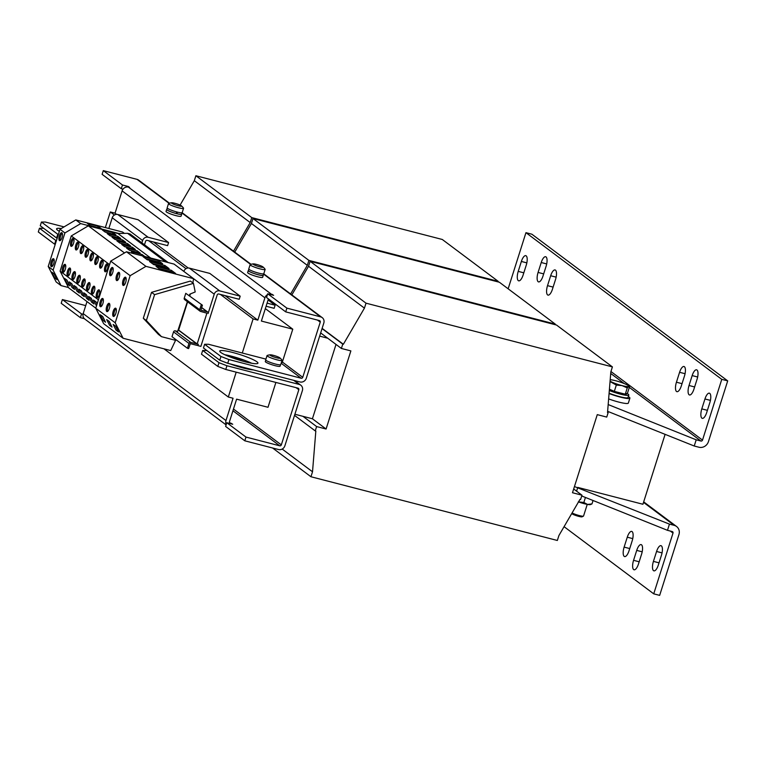<?xml version="1.0" encoding="UTF-8"?>
<svg xmlns="http://www.w3.org/2000/svg" width="766" height="766" viewBox="0 0 766 766"><rect width="100%" height="100%" fill="white"/><g stroke="black" fill="none" stroke-linecap="round" stroke-linejoin="round"><path stroke-width="1.15" d="M247.207 368.312A20.021 2.748 -162.4 0 1 249.764 369.451M253.355 369.901A20.021 2.748 -162.4 0 1 243.109 367.986A20.021 2.748 -162.4 0 1 229.877 363.831M123.077 285.345A4.27 1.551 -75.5 0 0 123.288 285.45A4.27 1.551 -75.5 0 0 125.777 282.012A4.27 1.551 -75.5 0 0 125.634 277.292A4.27 1.551 -75.5 0 0 125.423 277.187A4.27 1.551 -75.5 0 0 122.943 280.624A4.27 1.551 -75.5 0 0 123.077 285.345M113.244 316.339A4.27 1.551 -75.5 0 0 113.454 316.444A4.27 1.551 -75.5 0 0 115.944 313.007A4.27 1.551 -75.5 0 0 115.8 308.286A4.27 1.551 -75.5 0 0 115.589 308.181A4.27 1.551 -75.5 0 0 113.109 311.618A4.27 1.551 -75.5 0 0 113.244 316.339M106.761 311.484A4.27 1.551 -75.5 0 0 106.972 311.59A4.27 1.551 -75.5 0 0 109.452 308.143A4.27 1.551 -75.5 0 0 109.318 303.422A4.27 1.551 -75.5 0 0 109.107 303.317A4.27 1.551 -75.5 0 0 106.618 306.764A4.27 1.551 -75.5 0 0 106.761 311.484M116.595 280.49A4.27 1.551 -75.5 0 0 116.805 280.586A4.27 1.551 -75.5 0 0 119.285 277.148A4.27 1.551 -75.5 0 0 119.151 272.428A4.27 1.551 -75.5 0 0 118.941 272.323A4.27 1.551 -75.5 0 0 116.451 275.77A4.27 1.551 -75.5 0 0 116.595 280.49M100.269 306.62A4.27 1.551 -75.5 0 0 100.48 306.726A4.27 1.551 -75.5 0 0 102.97 303.288A4.27 1.551 -75.5 0 0 102.826 298.568A4.27 1.551 -75.5 0 0 102.615 298.462A4.27 1.551 -75.5 0 0 100.135 301.9A4.27 1.551 -75.5 0 0 100.269 306.62M110.103 275.626A4.27 1.551 -75.5 0 0 110.314 275.731A4.27 1.551 -75.5 0 0 112.803 272.294A4.27 1.551 -75.5 0 0 112.659 267.573A4.27 1.551 -75.5 0 0 112.449 267.468A4.27 1.551 -75.5 0 0 109.969 270.905A4.27 1.551 -75.5 0 0 110.103 275.626M70.079 268.1A4.136 1.503 104.5 0 1 70.213 272.677A4.136 1.503 104.5 0 1 67.81 276.009A4.136 1.503 104.5 0 1 67.599 275.913A4.136 1.503 104.5 0 1 67.465 271.336A4.136 1.503 104.5 0 1 69.878 268.004A4.136 1.503 104.5 0 1 70.079 268.1M75.863 249.869A4.136 1.503 -75.5 0 0 76.064 249.975A4.136 1.503 -75.5 0 0 78.477 246.642A4.136 1.503 -75.5 0 0 78.343 242.066A4.136 1.503 -75.5 0 0 78.142 241.96A4.136 1.503 -75.5 0 0 75.729 245.302A4.136 1.503 -75.5 0 0 75.863 249.869M85.572 257.146A4.136 1.503 -75.5 0 0 85.773 257.242A4.136 1.503 -75.5 0 0 88.186 253.91A4.136 1.503 -75.5 0 0 88.052 249.333A4.136 1.503 -75.5 0 0 87.851 249.237A4.136 1.503 -75.5 0 0 85.438 252.569A4.136 1.503 -75.5 0 0 85.572 257.146M79.788 275.367A4.136 1.503 104.5 0 1 79.923 279.944A4.136 1.503 104.5 0 1 77.519 283.286A4.136 1.503 104.5 0 1 77.309 283.181A4.136 1.503 104.5 0 1 77.174 278.604A4.136 1.503 104.5 0 1 79.587 275.272A4.136 1.503 104.5 0 1 79.788 275.367M104.99 271.691A4.136 1.503 -75.5 0 0 105.191 271.796A4.136 1.503 -75.5 0 0 107.604 268.454A4.136 1.503 -75.5 0 0 107.47 263.877A4.136 1.503 -75.5 0 0 107.269 263.782A4.136 1.503 -75.5 0 0 104.856 267.114A4.136 1.503 -75.5 0 0 104.99 271.691M99.207 289.921A4.136 1.503 104.5 0 1 99.341 294.498A4.136 1.503 104.5 0 1 96.937 297.83A4.136 1.503 104.5 0 1 96.736 297.725A4.136 1.503 104.5 0 1 96.602 293.148A4.136 1.503 104.5 0 1 99.006 289.816A4.136 1.503 104.5 0 1 99.207 289.921M100.135 268.052A4.136 1.503 -75.5 0 0 100.336 268.157A4.136 1.503 -75.5 0 0 102.749 264.825A4.136 1.503 -75.5 0 0 102.615 260.249A4.136 1.503 -75.5 0 0 102.414 260.143A4.136 1.503 -75.5 0 0 100.001 263.475A4.136 1.503 -75.5 0 0 100.135 268.052M94.352 286.283A4.136 1.503 104.5 0 1 94.486 290.86A4.136 1.503 104.5 0 1 92.083 294.192A4.136 1.503 104.5 0 1 91.882 294.096A4.136 1.503 104.5 0 1 91.748 289.519A4.136 1.503 104.5 0 1 94.151 286.187A4.136 1.503 104.5 0 1 94.352 286.283M95.281 264.423A4.136 1.503 -75.5 0 0 95.482 264.519A4.136 1.503 -75.5 0 0 97.895 261.187A4.136 1.503 -75.5 0 0 97.761 256.61A4.136 1.503 -75.5 0 0 97.56 256.514A4.136 1.503 -75.5 0 0 95.147 259.846A4.136 1.503 -75.5 0 0 95.281 264.423M89.498 282.644A4.136 1.503 104.5 0 1 89.632 287.221A4.136 1.503 104.5 0 1 87.228 290.553A4.136 1.503 104.5 0 1 87.027 290.458A4.136 1.503 104.5 0 1 86.893 285.881A4.136 1.503 104.5 0 1 89.296 282.549A4.136 1.503 104.5 0 1 89.498 282.644M84.643 279.006A4.136 1.503 104.5 0 1 84.777 283.583A4.136 1.503 104.5 0 1 82.374 286.915A4.136 1.503 104.5 0 1 82.173 286.819A4.136 1.503 104.5 0 1 82.029 282.242A4.136 1.503 104.5 0 1 84.442 278.91A4.136 1.503 104.5 0 1 84.643 279.006M90.426 260.785A4.136 1.503 -75.5 0 0 90.627 260.88A4.136 1.503 -75.5 0 0 93.04 257.548A4.136 1.503 -75.5 0 0 92.906 252.971A4.136 1.503 -75.5 0 0 92.705 252.876A4.136 1.503 -75.5 0 0 90.292 256.208A4.136 1.503 -75.5 0 0 90.426 260.785M80.717 253.508A4.136 1.503 -75.5 0 0 80.918 253.613A4.136 1.503 -75.5 0 0 83.331 250.271A4.136 1.503 -75.5 0 0 83.197 245.704A4.136 1.503 -75.5 0 0 82.996 245.599A4.136 1.503 -75.5 0 0 80.583 248.931A4.136 1.503 -75.5 0 0 80.717 253.508M74.934 271.738A4.136 1.503 104.5 0 1 75.068 276.315A4.136 1.503 104.5 0 1 72.665 279.647A4.136 1.503 104.5 0 1 72.454 279.542A4.136 1.503 104.5 0 1 72.32 274.965A4.136 1.503 104.5 0 1 74.733 271.633A4.136 1.503 104.5 0 1 74.934 271.738M65.225 264.462A4.136 1.503 104.5 0 1 65.359 269.038A4.136 1.503 104.5 0 1 62.956 272.37A4.136 1.503 104.5 0 1 62.745 272.275A4.136 1.503 104.5 0 1 62.611 267.698A4.136 1.503 104.5 0 1 65.024 264.366A4.136 1.503 104.5 0 1 65.225 264.462M71.008 246.24A4.136 1.503 -75.5 0 0 71.209 246.336A4.136 1.503 -75.5 0 0 73.622 243.004A4.136 1.503 -75.5 0 0 73.488 238.427A4.136 1.503 -75.5 0 0 73.287 238.331A4.136 1.503 -75.5 0 0 70.874 241.663A4.136 1.503 -75.5 0 0 71.008 246.24M51.198 266.625A4.136 1.503 -75.5 0 0 51.399 266.731A4.136 1.503 -75.5 0 0 53.812 263.389A4.136 1.503 -75.5 0 0 53.677 258.812A4.136 1.503 -75.5 0 0 53.476 258.716A4.136 1.503 -75.5 0 0 51.063 262.049A4.136 1.503 -75.5 0 0 51.198 266.625M59.461 240.591A4.136 1.503 -75.5 0 0 59.662 240.687A4.136 1.503 -75.5 0 0 62.075 237.355A4.136 1.503 -75.5 0 0 61.941 232.778A4.136 1.503 -75.5 0 0 61.73 232.682A4.136 1.503 -75.5 0 0 59.327 236.014A4.136 1.503 -75.5 0 0 59.461 240.591M245.072 361.782A20.021 2.748 17.6 0 0 257.941 363.18A20.021 2.748 17.6 0 0 232.634 352.465A20.021 2.748 17.6 0 0 219.765 351.067A20.021 2.748 17.6 0 0 245.072 361.782M251.727 363.256A20.021 2.748 17.6 0 0 231.456 356.18A20.021 2.748 17.6 0 0 224.802 354.715M689.027 385.509A7.88 2.863 -75.5 0 0 689.113 394.777A7.88 2.863 -75.5 0 0 689.496 394.969A7.88 2.863 -75.5 0 0 693.919 389.176L697.07 379.256A7.88 2.863 -75.5 0 0 696.591 369.796A7.88 2.863 -75.5 0 0 692.167 375.589L689.027 385.509L694.628 386.954M547.518 285.651A7.88 2.863 -75.5 0 0 547.604 294.92A7.88 2.863 -75.5 0 0 547.996 295.111A7.88 2.863 -75.5 0 0 552.41 289.318L555.561 279.399A7.88 2.863 -75.5 0 0 555.082 269.938A7.88 2.863 -75.5 0 0 550.668 275.731L547.518 285.651L553.119 287.097M538.077 272.437A7.88 2.863 -75.5 0 0 538.163 281.716A7.88 2.863 -75.5 0 0 538.555 281.898A7.88 2.863 -75.5 0 0 542.97 276.105L546.12 266.185A7.88 2.863 -75.5 0 0 545.641 256.725A7.88 2.863 -75.5 0 0 541.227 262.518L538.077 272.437L543.678 273.883M518.218 271.375A7.88 2.863 -75.5 0 0 518.304 280.643A7.88 2.863 -75.5 0 0 518.697 280.835A7.88 2.863 -75.5 0 0 523.111 275.042L526.261 265.122A7.88 2.863 -75.5 0 0 525.782 255.662A7.88 2.863 -75.5 0 0 521.368 261.455L518.218 271.375L523.82 272.82M676.435 382.215A7.88 2.863 -75.5 0 0 676.522 391.493A7.88 2.863 -75.5 0 0 676.914 391.675A7.88 2.863 -75.5 0 0 681.328 385.882L684.478 375.962A7.88 2.863 -75.5 0 0 684 366.502A7.88 2.863 -75.5 0 0 679.586 372.295L676.435 382.215L682.037 383.661M701.8 408.891A7.88 2.863 -75.5 0 0 701.895 418.159A7.88 2.863 -75.5 0 0 702.278 418.351A7.88 2.863 -75.5 0 0 706.702 412.558L709.843 402.638A7.88 2.863 -75.5 0 0 709.373 393.178A7.88 2.863 -75.5 0 0 704.95 398.971L701.8 408.891L707.401 410.337M661.47 555.139A7.88 2.863 -75.5 0 0 661.384 545.861A7.88 2.863 -75.5 0 0 661.001 545.67A7.88 2.863 -75.5 0 0 656.577 551.472L653.427 561.392A7.88 2.863 -75.5 0 0 653.905 570.852A7.88 2.863 -75.5 0 0 658.329 565.049L661.47 555.139M641.611 554.067A7.88 2.863 -75.5 0 0 641.525 544.798A7.88 2.863 -75.5 0 0 641.142 544.607A7.88 2.863 -75.5 0 0 636.718 550.4L633.568 560.319A7.88 2.863 -75.5 0 0 634.047 569.78A7.88 2.863 -75.5 0 0 638.471 563.987L641.611 554.067M632.17 540.863A7.88 2.863 -75.5 0 0 632.084 531.585A7.88 2.863 -75.5 0 0 631.691 531.403A7.88 2.863 -75.5 0 0 627.277 537.196L624.127 547.115A7.88 2.863 -75.5 0 0 624.606 556.576A7.88 2.863 -75.5 0 0 629.02 550.783L632.17 540.863M572.078 512.952A6.568 0.9 17.6 0 0 579.326 515.575A6.568 0.9 17.6 0 0 583.443 516.131A6.568 0.9 17.6 0 0 583.548 516.035L587.244 504.382M571.762 513.526L571.752 513.517A5.477 0.756 17.6 0 0 578.665 516.351A5.477 0.756 17.6 0 0 582.103 516.811L583.443 516.131M626.511 393.628L626.301 394.27A10.504 1.446 -162.4 0 1 619.55 393.533A10.504 1.446 -162.4 0 1 609.363 390.028M609.104 393.207A13.127 1.8 17.6 0 0 619.589 396.625A13.127 1.8 17.6 0 0 628.024 397.544L628.809 395.065A13.127 1.8 17.6 0 0 626.961 393.418M609.324 390.497A13.127 1.8 17.6 0 0 620.374 394.145A13.127 1.8 17.6 0 0 628.809 395.065M608.635 398.904A15.1 2.078 17.6 0 0 618.622 402.045A15.1 2.078 17.6 0 0 628.331 403.098L629.901 398.138A15.1 2.078 17.6 0 0 628.331 396.568M609.075 393.523A15.1 2.078 17.6 0 0 620.192 397.085A15.1 2.078 17.6 0 0 629.901 398.138M256.438 264.394A5.295 0.728 17.6 0 0 253.364 263.887A5.295 0.728 17.6 0 0 254.456 265.026A5.295 0.728 17.6 0 0 259.731 266.855A5.295 0.728 17.6 0 0 262.949 266.922A5.295 0.728 17.6 0 0 256.438 264.394M262.949 266.922A13.127 13.127 0 0 1 265.074 269.201A7.88 1.082 -162.4 0 1 265.141 269.431A7.88 1.082 -162.4 0 1 260.086 268.885A7.88 1.082 -162.4 0 1 250.53 265.208A7.88 1.082 -162.4 0 1 250.128 264.672A7.88 1.082 -162.4 0 1 250.319 264.519A13.127 13.127 0 0 1 253.364 263.887M265.141 269.431L263.791 273.711A7.88 1.082 -162.4 0 1 257.357 272.782A7.88 1.082 -162.4 0 1 249.17 269.488A7.88 1.082 -162.4 0 1 248.768 268.943L250.128 264.672M248.443 270.408A7.88 1.082 17.6 0 0 248.261 270.561L247.629 272.543A7.88 1.082 17.6 0 0 257.587 276.756A7.88 1.082 17.6 0 0 262.652 277.302L263.274 275.32A7.88 1.082 17.6 0 0 263.207 275.09M248.261 270.561A7.88 1.082 17.6 0 0 258.219 274.774A7.88 1.082 17.6 0 0 263.274 275.32M178.143 205.738A5.295 0.728 17.6 0 0 181.36 205.805A5.295 0.728 17.6 0 0 174.849 203.277A5.295 0.728 17.6 0 0 171.766 202.77A5.295 0.728 17.6 0 0 172.857 203.909A5.295 0.728 17.6 0 0 178.143 205.738M181.36 205.805A13.127 13.127 0 0 1 183.486 208.084A7.88 1.082 -162.4 0 1 183.553 208.314A7.88 1.082 -162.4 0 1 178.488 207.768A7.88 1.082 -162.4 0 1 168.932 204.091A7.88 1.082 -162.4 0 1 168.53 203.545A7.88 1.082 -162.4 0 1 168.721 203.402A13.127 13.127 0 0 1 171.766 202.77M183.553 208.314L182.193 212.594A7.88 1.082 -162.4 0 1 175.759 211.665A7.88 1.082 -162.4 0 1 167.572 208.371A7.88 1.082 -162.4 0 1 167.17 207.825L168.53 203.545M166.844 209.29A7.88 1.082 17.6 0 0 166.662 209.444L166.031 211.426A7.88 1.082 17.6 0 0 175.989 215.639A7.88 1.082 17.6 0 0 181.054 216.184L181.686 214.202A7.88 1.082 17.6 0 0 181.619 213.973M166.662 209.444A7.88 1.082 17.6 0 0 176.62 213.657A7.88 1.082 17.6 0 0 181.686 214.202M273.357 355.328A5.295 0.728 17.6 0 0 270.283 354.821A5.295 0.728 17.6 0 0 271.375 355.96A5.295 0.728 17.6 0 0 276.65 357.789A5.295 0.728 17.6 0 0 279.868 357.866A5.295 0.728 17.6 0 0 273.357 355.328M279.868 357.866A13.127 13.127 0 0 1 281.993 360.135A7.88 1.082 -162.4 0 1 282.06 360.365A7.88 1.082 -162.4 0 1 276.995 359.819A7.88 1.082 -162.4 0 1 267.439 356.142A7.88 1.082 -162.4 0 1 267.037 355.606A7.88 1.082 -162.4 0 1 267.229 355.453A13.127 13.127 0 0 1 270.283 354.821M282.06 360.365L280.701 364.645A7.88 1.082 -162.4 0 1 274.276 363.716A7.88 1.082 -162.4 0 1 266.089 360.422A7.88 1.082 -162.4 0 1 265.687 359.876L267.037 355.606M175.893 339.616L170.722 350.569L123.125 338.266L115.206 322.802L130.153 275.683L145.933 266.357L193.53 278.661L192.917 282.97M115.206 322.802L95.75 308.219L103.669 323.683L123.125 338.266M109.586 264.624L71.276 235.928L60.102 271.135L68.653 287.834L95.769 308.152M60.102 271.135L98.412 299.832M607.63 411.332L694.226 446.013L698.965 447.239A7.88 7.258 126.8 0 0 708.426 441.637L727.7 380.884L531.872 234.204L525.955 232.673L508.145 288.801M629.307 387.385L700.928 441.034A1.312 1.206 126.8 0 0 702.508 440.105L721.773 379.352L525.955 232.673M564.073 526.673L653.733 593.842L673.008 533.088A1.312 1.206 126.8 0 0 672.213 531.547L667.483 530.321L669.446 524.116L574.452 486.544M653.733 593.842L659.66 595.373L678.935 534.62A7.88 7.258 126.8 0 0 676.55 526.481A7.88 7.258 126.8 0 0 674.185 525.342L669.446 524.116M606.739 417.087L597.269 414.636L572.489 492.739L581.968 495.19L580.59 499.528L579.996 499.375L558.921 535.511L557.342 540.47L310.948 476.749L312.518 471.789L315.831 431.057L315.238 430.904L316.617 426.566L326.086 429.017L350.866 350.905L341.387 348.453L342.766 344.116L343.36 344.269L364.434 308.133L366.014 303.173L612.407 366.895L610.837 371.855L607.524 412.587L608.118 412.74L606.739 417.087M573.677 488.986L581.968 495.19M294.881 414.243L312.423 418.772L326.086 429.017M302.943 416.321L316.617 426.566M336.006 344.422L312.423 418.772M320.676 332.932L341.387 348.453M607.543 412.319L608.118 412.74M272.543 447.976L310.948 476.749M282.185 449.058L312.518 471.789M294.527 415.383L315.238 430.904M322.055 328.595L342.766 344.116M322.132 328.365L343.36 344.269M291.856 294.881L308.545 266.262L364.434 308.133M308.545 266.262L310.115 261.302L366.014 303.173M310.115 261.302L556.518 325.033L612.407 366.895M319.661 336.13L327.724 338.218M290.63 293.962L307.319 265.352L308.89 260.392L555.293 324.114L555.111 324.669M234.741 252.1L251.43 223.481L307.319 265.352M251.43 223.481L253 218.521L308.89 260.392M253 218.521L499.403 282.252L555.293 324.114M233.515 251.181L250.204 222.561L251.775 217.611L498.178 281.333L497.996 281.888M180.087 205.087L194.315 180.699L250.204 222.561M194.315 180.699L195.885 175.74L251.775 217.611M195.885 175.74L442.279 239.471L498.178 281.333M244.804 440.804L278.565 449.537A5.257 4.845 -53.2 0 0 284.875 445.802L302.379 390.631A5.257 4.845 -53.2 0 0 299.209 384.446L226.947 365.755L225.769 369.471L298.031 388.161A1.312 1.206 -53.2 0 1 298.826 389.712L281.323 444.883A1.312 1.206 -53.2 0 1 279.743 445.812L245.982 437.08L226.803 422.717L225.625 426.442L244.804 440.804L245.982 437.08M226.803 422.717L232.73 424.249L230.317 423.033A1.312 1.206 -53.2 0 1 229.532 421.482L236.608 399.163L268.004 407.282L275.884 382.435M244.689 360.336L227.358 355.855M206.887 350.56L202.664 350.474L218.99 362.691L226.947 365.755M43.7 228.325L39.478 228.239L38.3 231.954L54.616 244.182L55.803 240.457L56.397 240.687M39.478 228.239L55.803 240.457M55.219 244.411L54.616 244.182M202.664 350.474L201.487 354.189L217.803 366.416L218.99 362.691M225.769 369.471L217.803 366.416M83.015 314.309L81.569 313.936L80.392 317.651L61.213 303.288L62.391 299.563L85.725 305.605M81.569 313.936L62.391 299.563M80.392 317.651L84.346 318.675M231.504 423.339L231.332 423.895M226.257 424.45A5.257 4.845 -53.2 0 1 225.98 420.563L83.188 313.61A5.257 4.845 126.8 0 0 84.777 319.039L226.114 424.91M236.196 372.171L228.316 397.018L233.056 398.243L225.98 420.563M83.188 313.61L86.998 301.584M265.745 360.106L265.295 361.533A7.746 1.063 17.6 0 0 272.361 364.884A7.746 1.063 17.6 0 0 280.069 366.215L280.519 364.788M176.697 211.933L176.19 213.523A7.746 1.063 -162.4 0 1 166.787 209.482L167.237 208.055M182.011 212.737L181.561 214.164A7.746 1.063 -162.4 0 1 176.965 213.724L177.463 212.125M176.285 213.216L176.965 213.724M248.835 269.172L248.385 270.599A7.746 1.063 17.6 0 0 255.442 273.95A7.746 1.063 17.6 0 0 263.15 275.281L263.6 273.855M141.892 242.851L142.629 240.534A4.596 4.232 126.8 0 1 148.154 237.269L168.587 242.554L138.196 219.785L117.763 214.499A4.596 4.232 -53.2 0 0 112.238 217.764L108.839 228.488M240.189 296.183L219.756 290.898A4.596 4.232 126.8 0 0 214.231 294.163L183.84 271.394A4.596 4.232 -53.2 0 1 189.355 268.129L209.798 273.414L240.189 296.183L239.203 299.276L218.77 294A1.312 1.206 126.8 0 0 217.19 294.929L200.874 346.385L197.906 345.619L198.337 344.25A1.446 1.331 126.8 0 1 196.603 345.275L190.332 343.656L188.637 348.587L187.45 348.281L172.005 336.714L173.547 331.879A1.446 1.331 -53.2 0 1 175.28 330.845L177.616 331.448L187.373 301.67M144.487 244.794L145.597 241.3A1.312 1.206 126.8 0 1 147.168 240.361L167.601 245.647L168.587 242.554M202.396 305.194L185.774 293.321L202.396 305.194L200.903 310.163L207.222 311.8A1.446 1.331 126.8 0 1 208.093 313.505L214.231 294.163M197.398 345.236L197.906 345.619M201.219 304.887L199.687 309.723A1.446 1.331 126.8 0 0 200.548 311.417L206.906 313.198L197.159 343.944L190.724 342.412A1.446 1.331 126.8 0 0 188.982 343.446L187.45 348.281M200.118 311.216L184.673 299.65A1.446 1.331 -53.2 0 1 184.242 298.156L185.774 293.321M178.066 330.069L178.66 330.089L187.613 301.842M190.399 293.885L189.805 295.753M175.127 339.041L174.772 340.114L161.463 336.667L158.399 334.378L143.309 318.263L151.534 292.344L190.389 281.074L193.444 283.363L195.206 291.951L189.834 294.163L189.413 295.456M71.276 235.928L88.32 225.846L117.926 233.506L127.558 233.314L130.009 233.946L168.233 262.575M115.714 326.211L113.148 324.439L116.059 330.127L118.51 331.956L115.714 326.211L113.148 324.439M160.171 269.469L175.606 273.452L171.383 270.321L156.015 266.348L160.171 269.469M95.75 308.219L110.697 261.11L126.476 251.775L174.074 264.088L193.53 278.661M126.476 251.775L145.933 266.357M110.697 261.11L130.153 275.683M109.222 321.347L106.666 319.585L109.576 325.263L112.018 327.101L109.222 321.347L106.666 319.585M153.688 264.605L169.114 268.598L164.891 265.467L149.523 261.493L153.688 264.605M102.74 316.492L100.174 314.721L103.084 320.408L105.536 322.247L102.74 316.492L100.174 314.721M147.196 259.751L162.631 263.734L158.409 260.603L143.041 256.629L147.196 259.751M71.765 283.669L69.199 281.898L72.109 287.585L74.561 289.414L71.765 283.669L69.199 281.898M88.32 225.846L124.494 252.943M110.093 235.775L120.76 238.532L117.82 236.33L107.163 233.573L110.093 235.775M117.926 233.506L150.682 258.037M127.558 233.314L165.782 261.943M81.474 290.936L78.917 289.175L81.818 294.853L84.27 296.691L81.474 290.936L78.917 289.175M119.802 243.042L130.469 245.8L127.529 243.598L116.872 240.84L119.802 243.042M97.11 303.939L96.037 301.852L93.481 300.08L96.506 305.854M144.755 256.505L142.093 254.513L131.436 251.755L134.098 253.747M91.183 298.213L88.626 296.442L91.527 302.13L93.979 303.968L91.183 298.213L88.626 296.442M129.521 250.319L140.178 253.077L137.238 250.875L126.581 248.117L129.521 250.319M86.328 294.575L83.772 292.813L86.673 298.491L89.124 300.329L86.328 294.575L83.772 292.813M124.657 246.681L135.323 249.438L132.384 247.236L121.727 244.478L124.657 246.681M89.124 300.329L86.213 294.642M93.979 303.968L91.068 298.28M97.052 304.121L96.037 301.852M95.922 301.919L93.481 300.08M76.619 287.307L74.053 285.536L76.964 291.224L79.415 293.052L76.619 287.307L74.053 285.536M114.948 239.404L125.614 242.161L122.675 239.969L112.018 237.211L114.948 239.404M79.415 293.052L76.504 287.365M84.27 296.691L81.359 291.003M66.91 280.03L64.344 278.259L67.255 283.947L69.706 285.785L66.91 280.03L64.344 278.259M105.239 232.136L115.905 234.894L112.966 232.692L102.309 229.934L105.239 232.136M53.113 270.13L48.22 266.463L56.129 281.926L61.031 285.594L53.113 270.13L64.918 232.941L80.698 223.605L118.893 233.486M54.29 273.912L51.734 272.141L54.645 277.828L57.096 279.667L54.29 273.912L51.734 272.141M68.49 287.528L61.031 285.594M48.22 266.463L60.016 229.273L64.918 232.941M60.016 229.273L75.796 219.938L80.698 223.605M90.378 225.625L101.035 228.383L98.096 226.19L87.439 223.433L90.378 225.625M75.796 219.938L122.589 232.041L124.37 233.371M57.096 279.667L54.185 273.979M69.706 285.785L66.795 280.097M74.561 289.414L71.65 283.736M105.536 322.247L102.625 316.559M112.018 327.101L109.107 321.414M161.463 336.667L146.373 320.552L154.598 294.632L193.444 283.363M143.309 318.263L146.373 320.552M151.534 292.344L154.598 294.632M118.51 331.956L115.599 326.278M268.081 299.937L275.128 305.222L267.075 303.135M275.128 305.222L274.151 308.315L266.089 306.237M238.169 365.976L237.987 366.541M163.981 348.827L228.316 397.018M220.388 294.412L253.096 318.915L242.276 353.011L265.926 359.12M116.623 214.365L115.044 213.187L110.304 211.962L114.402 215.026M148.786 240.783L186.004 268.655M110.304 211.962L105.344 227.579M253.096 318.915L257.836 320.14L225.127 295.638M188.225 268.004L153.526 242.008M268.416 298.912L261.388 321.059L292.775 329.179L265.333 308.621M281.227 362.998A1.312 1.206 126.8 0 0 282.357 362.031L292.775 329.179M242.276 353.011L208.515 344.279L204.637 344.269L203.459 347.994L219.775 360.221L220.953 356.496L228.919 359.56L227.732 363.275L219.775 360.221M64.057 226.889L45.328 222.044L41.45 222.035L40.263 225.759L56.588 237.977L57.766 234.262L58.36 234.492M57.182 238.207L56.588 237.977M115.044 213.187L122.12 190.868L264.912 297.821L257.836 320.14M128.219 187.086L128.391 186.521L129.617 187.44L128.429 187.134A5.257 4.845 126.8 0 0 122.12 190.868M264.912 297.821A5.257 4.845 -53.2 0 1 267.43 294.661M268.866 294.077A5.257 4.845 -53.2 0 1 271.221 294.087L273.634 295.312L267.707 293.78L286.886 308.143L320.648 316.875A5.257 4.845 -53.2 0 1 323.807 323.06L306.304 378.232A5.257 4.845 -53.2 0 1 299.994 381.966L227.732 363.275M286.886 308.143L285.708 311.867L319.46 320.59A1.312 1.206 -53.2 0 1 320.255 322.141L302.752 377.312A1.312 1.206 -53.2 0 1 301.172 378.241L228.919 359.56M169.43 203.181L138.636 180.115A5.257 4.845 126.8 0 0 137.057 179.359L103.295 170.626L102.117 174.351L121.296 188.714L123.01 189.154M267.707 293.78L266.53 297.495L285.708 311.867M128.391 186.521L122.474 184.989L103.295 170.626M121.296 188.714L122.474 184.989M272.236 294.948L272.409 294.393M61.29 228.527A20.021 2.748 17.6 0 0 56.579 228.833A20.021 2.748 17.6 0 0 59.365 231.332M57.766 234.262L41.45 222.035M220.953 356.496L204.637 344.269M665.099 434.351L642.923 504.258L577.775 487.406L576.587 491.159M625.267 394.203L627.258 387.902L628.647 386.504L629.47 386.868L627.469 393.178L625.267 394.203L614.322 391.378L609.42 389.214M614.322 391.378L616.324 385.068L622.069 385.604L627.258 387.902M610.042 381.545L616.324 385.068M610.196 379.706A10.504 1.446 17.6 0 1 615.548 380.712A10.504 1.446 -162.4 0 1 625.382 384.053A10.504 1.446 -162.4 0 1 628.637 385.911A10.504 1.446 -162.4 0 1 628.647 386.504L629.47 386.868M628.647 386.504A10.504 1.446 -162.4 0 1 622.069 385.604A10.504 1.446 -162.4 0 1 612.235 382.253A10.504 1.446 -162.4 0 1 610.081 381.19M700.928 441.034L696.189 439.808L608.175 404.563M696.189 439.808L694.226 446.013M727.7 380.884L721.773 379.352M581.72 495.966L667.483 530.321M578.311 501.854L583.845 502.477L587.522 504.43A9.853 1.35 17.6 0 0 590.49 504.583L591.974 503.913L587.522 504.43A9.853 1.35 17.6 0 1 578.512 501.922M593.047 500.514L591.974 503.913M585.435 497.46L583.845 502.477M97.904 227.579L90.177 225.482M97.703 227.425L98.096 226.19M62.238 233.18A4.136 1.503 -75.5 0 0 60.428 236.617A4.136 1.503 -75.5 0 0 60.342 240.495M53.974 259.214A4.136 1.503 -75.5 0 0 52.165 262.652A4.136 1.503 -75.5 0 0 52.088 266.53M112.774 234.08L105.038 231.983M112.573 233.927L112.966 232.692M73.785 238.829A4.136 1.503 -75.5 0 0 71.975 242.267A4.136 1.503 -75.5 0 0 71.889 246.145M63.635 272.179A4.136 1.503 104.5 0 1 63.722 268.301A4.136 1.503 104.5 0 1 65.522 264.864M122.483 241.357L114.747 239.26M122.282 241.204L122.675 239.969M73.344 279.456A4.136 1.503 104.5 0 1 73.431 275.569A4.136 1.503 104.5 0 1 75.231 272.141M83.494 246.097A4.136 1.503 -75.5 0 0 81.684 249.534A4.136 1.503 -75.5 0 0 81.598 253.412M132.192 248.624L124.456 246.528M131.991 248.481L132.384 247.236M93.203 253.374A4.136 1.503 -75.5 0 0 91.393 256.811A4.136 1.503 -75.5 0 0 91.317 260.689M83.054 286.723A4.136 1.503 104.5 0 1 83.14 282.845A4.136 1.503 104.5 0 1 84.949 279.408M137.047 252.263L129.31 250.166M136.846 252.11L137.238 250.875M87.908 290.362A4.136 1.503 104.5 0 1 87.994 286.484A4.136 1.503 104.5 0 1 89.804 283.047M98.058 257.012A4.136 1.503 -75.5 0 0 96.248 260.45A4.136 1.503 -75.5 0 0 96.171 264.327M141.71 255.72L142.093 254.513M92.763 294A4.136 1.503 104.5 0 1 92.849 290.113A4.136 1.503 104.5 0 1 94.658 286.685M102.912 260.651A4.136 1.503 -75.5 0 0 101.102 264.079A4.136 1.503 -75.5 0 0 101.026 267.966M97.617 297.639A4.136 1.503 104.5 0 1 97.703 293.751A4.136 1.503 104.5 0 1 99.513 290.324M107.767 264.28A4.136 1.503 -75.5 0 0 105.957 267.717A4.136 1.503 -75.5 0 0 105.88 271.595M127.338 244.996L119.601 242.889M127.137 244.842L127.529 243.598M78.199 283.085A4.136 1.503 104.5 0 1 78.285 279.207A4.136 1.503 104.5 0 1 80.095 275.77M88.349 249.735A4.136 1.503 -75.5 0 0 86.539 253.173A4.136 1.503 -75.5 0 0 86.462 257.05M117.629 237.719L109.892 235.622M117.428 237.565L117.82 236.33M78.639 242.468A4.136 1.503 -75.5 0 0 76.83 245.896A4.136 1.503 -75.5 0 0 76.744 249.783M68.49 275.817A4.136 1.503 104.5 0 1 68.576 271.94A4.136 1.503 104.5 0 1 70.376 268.502M112.956 267.956A4.27 1.551 -75.5 0 0 111.07 271.518A4.27 1.551 -75.5 0 0 110.993 275.549M103.123 298.951A4.27 1.551 -75.5 0 0 101.236 302.513A4.27 1.551 -75.5 0 0 101.16 306.544M159.462 262.92L158.016 261.848L145.77 258.678M158.016 261.848L158.409 260.603M119.448 272.811A4.27 1.551 -75.5 0 0 117.552 276.373A4.27 1.551 -75.5 0 0 117.476 280.404M109.615 303.815A4.27 1.551 -75.5 0 0 107.719 307.367A4.27 1.551 -75.5 0 0 107.652 311.398M165.944 267.774L164.499 266.702L152.262 263.542M164.499 266.702L164.891 265.467M116.097 308.669A4.27 1.551 -75.5 0 0 114.211 312.231A4.27 1.551 -75.5 0 0 114.134 316.262M125.93 277.675A4.27 1.551 -75.5 0 0 124.044 281.237A4.27 1.551 -75.5 0 0 123.968 285.268M172.436 272.639L170.99 271.566L158.744 268.397M170.99 271.566L171.383 270.321M702.508 440.105L610.942 371.52M670.269 531.039L673.008 533.088M281.323 444.883L233.477 409.044M296.088 387.663L298.826 389.712M293.742 380.348L299.209 384.446M232.931 410.758L279.743 445.812M230.317 423.033L229.637 422.516M148.154 237.269L117.763 214.499M219.756 290.898L189.355 268.129M142.629 240.534L112.238 217.764M188.982 343.446L173.547 331.879M207.222 311.8L201.63 307.616M199.687 309.723L184.242 298.156M197.159 343.944L178.66 330.089M196.996 344.039L178.497 330.184M190.724 342.412L175.28 330.845M128.429 187.134L271.221 294.087M317.517 320.092L320.255 322.141M137.057 179.359L169.027 203.306M181.935 212.977L250.616 264.423M263.533 274.094L320.648 316.875M281.151 363.247L301.172 378.241M302.752 377.312L282.357 362.031M610.703 373.454L624.175 383.546M643.526 502.381L674.185 525.342M624.127 547.115L629.729 548.561M632.754 538.613L627.277 537.196M633.568 560.319L639.17 561.775M642.195 551.817L636.718 550.4M662.054 552.889L656.577 551.472M653.427 561.392L659.028 562.838M710.427 400.388L704.95 398.971M685.063 373.712L679.586 372.295M526.845 262.872L521.368 261.455M546.704 263.935L541.227 262.518M556.145 277.148L550.668 275.731M697.654 377.006L692.167 375.589M294.604 380.568L300.789 385.202M207.663 312.011L201.659 307.52M322.218 317.631L263.715 273.807M251.028 264.299L182.117 212.689M628.637 385.911L629.288 386.6M676.55 526.481L643.689 501.864"/></g></svg>
